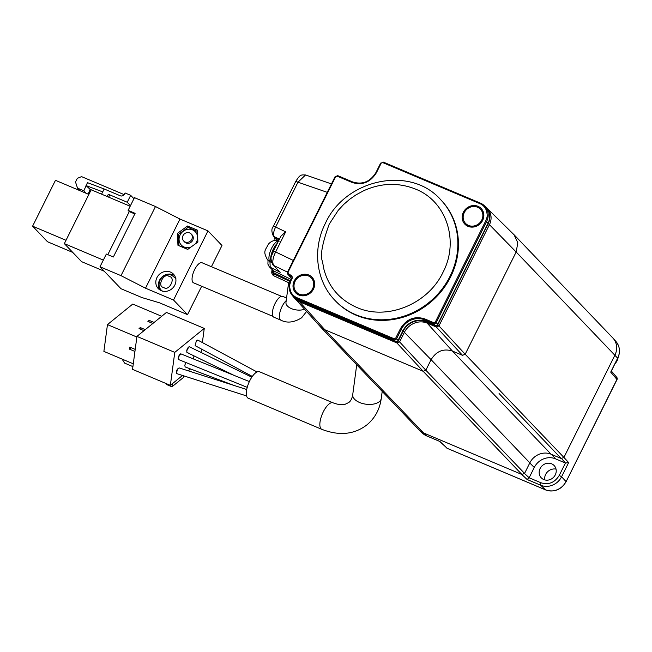 <?xml version="1.0" encoding="UTF-8"?>
<svg xmlns="http://www.w3.org/2000/svg" width="652" height="652" viewBox="0 0 652 652"><rect width="100%" height="100%" fill="white"/><g stroke="black" fill="none" stroke-linecap="round" stroke-linejoin="round"><path stroke-width="0.98" d="M169.178 276.521C176.382 277.222 168.998 292.014 163.733 287.442C156.529 286.75 163.905 271.949 169.178 276.521M499.065 393.531L561.25 458.519L563.915 457.419L465.186 354.24L462.521 355.324L452.382 351.037C443.425 348.274 436.327 351.159 431.094 359.684L425.837 370.222L423.181 371.298L521.893 474.477L524.567 473.417L529.832 462.863L431.111 359.692M568.65 462.602L565.439 463.042L559.253 475.406C554.746 482.619 548.674 485.088 541.038 482.798A2.054 0.782 112.9 0 0 540.72 485.227A2.054 0.782 112.9 0 0 540.728 485.243L545.52 489.856A15.852 14.458 -43.7 0 0 566.009 481.535L561.584 476.759L568.65 462.602L563.915 457.419M611.128 371.599L610.712 372.121L616.931 379.407L566.091 481.706L617.012 379.57L616.091 376.848M439.635 441.355L426.506 435.813L423.507 432.912L521.682 474.395L527.101 479.481L529.131 477.786L524.338 473.319M551.625 463.816A8.892 8.109 136.3 0 1 553.907 465.316A8.892 8.109 136.3 0 1 554.51 476.156A8.892 8.109 136.3 0 1 543.776 479.554A8.892 8.109 136.3 0 1 541.062 477.606A8.892 8.109 136.3 0 1 541.095 466.938A8.892 8.109 136.3 0 1 551.625 463.816M440.589 199.602L441.176 200.213A73 66.585 136.3 0 1 443.49 288.526A73 66.585 136.3 0 1 356.228 315.266A73 66.585 136.3 0 1 335.682 301.142L335.104 300.539A73 66.585 136.3 0 0 355.642 314.655A73 66.585 136.3 0 0 450.01 276.334A73 66.585 136.3 0 0 440.589 199.602C410.312 165.225 345.438 178.95 325.421 223.269C312.169 249.015 316.073 281.199 335.104 300.539M308.836 275.022A11.312 10.318 136.3 0 1 313.482 289.097A11.312 10.318 136.3 0 1 298.86 295.038A11.312 10.318 136.3 0 1 294.215 280.963A11.312 10.318 136.3 0 1 308.836 275.022M296.57 292.292A10.285 9.381 -43.7 0 0 296.709 292.438A10.285 9.381 -43.7 0 0 299.602 294.427A10.285 9.381 -43.7 0 0 311.892 290.662A10.285 9.381 -43.7 0 0 311.566 278.225A10.285 9.381 -43.7 0 0 311.42 278.078M477.997 206.317A11.312 10.318 136.3 0 1 482.643 220.4A11.312 10.318 136.3 0 1 468.022 226.334A11.312 10.318 136.3 0 1 463.376 212.259A11.312 10.318 136.3 0 1 477.997 206.317M465.732 223.587A10.285 9.381 -43.7 0 0 465.87 223.742A10.285 9.381 -43.7 0 0 468.764 225.731A10.285 9.381 -43.7 0 0 481.054 221.965A10.285 9.381 -43.7 0 0 480.728 209.52A10.285 9.381 -43.7 0 0 480.581 209.373M293.318 260.458L275.625 251.965C272.642 258.331 272.039 262.854 273.816 265.543L287.508 272.12M329.195 224.198L338.233 210.343L343.702 204.443L349.782 199.186L356.025 194.858L363.425 190.857C371.045 187.458 390.678 179.219 415.577 189.113L415.878 189.243C446.49 201.395 459.481 241.134 443.01 272.283C428.038 304.215 386.62 321.037 356.62 307.369L356.318 307.247C331.672 296 325.959 276.619 323.905 269.26L322.422 261.305C319.969 255.837 322.227 243.473 329.195 224.198M299.317 294.125A10.285 9.381 136.3 0 1 296.424 292.137A10.285 9.381 136.3 0 1 296.098 279.7A10.285 9.381 136.3 0 1 308.388 275.935A10.285 9.381 136.3 0 1 311.281 277.923A10.285 9.381 136.3 0 1 311.607 290.36A10.285 9.381 136.3 0 1 299.317 294.125M468.478 225.421A10.285 9.381 136.3 0 1 465.585 223.432A10.285 9.381 136.3 0 1 465.259 210.995A10.285 9.381 136.3 0 1 477.549 207.23A10.285 9.381 136.3 0 1 480.442 209.219A10.285 9.381 136.3 0 1 480.768 221.656A10.285 9.381 136.3 0 1 468.478 225.421M274.133 275.959A4.116 4.116 0 0 1 271.786 271.68L273.571 273.856A4.116 1.728 114.8 0 0 273.913 275.812A4.116 1.728 114.8 0 0 274.133 275.959L289.586 283.115M321.786 429.326A14.393 5.493 112.9 0 1 321.045 428.804A14.393 5.493 112.9 0 1 321.192 417.003A14.393 5.493 112.9 0 1 328.999 404.044A14.393 5.493 112.9 0 1 332.993 402.806L259.455 371.738A14.393 5.493 112.9 0 0 249.268 381.787A14.393 5.493 112.9 0 0 247.499 397.728A14.393 5.493 112.9 0 0 248.249 398.25L321.786 429.326C339.276 436.066 354.338 434.566 366.986 424.819C375.022 418.046 379.782 409.252 381.265 398.429L382.202 391.412M275.845 246.309A9.462 3.61 112.9 0 0 272.202 253.987M286.562 298.013L282.707 296.383A11.312 4.311 112.9 0 0 274.704 304.28A11.312 4.311 112.9 0 0 273.31 316.807A11.312 4.311 112.9 0 0 273.897 317.222L280.906 320.181A11.312 4.311 112.9 0 1 280.319 319.765A11.312 4.311 112.9 0 1 280.336 310.817A11.312 4.311 112.9 0 1 286.22 300.621M189.512 346.84A3.081 1.174 112.9 0 0 187.882 347.923A3.081 1.174 112.9 0 0 186.692 350.955L187.051 352.504L233.848 375.283M186.692 350.955L188.697 347.125L189.545 346.856L251.819 377.174M185.853 362.504L184.769 365.373L185.168 366.937L233.856 385.397M197.947 340.189A3.081 1.174 112.9 0 0 197.898 340.157L196.285 341.289L195.127 345.324L195.592 345.878M194.051 355.91L193.204 358.828M177.1 373.669L176.488 373.123L177.515 369.048A3.081 1.174 112.9 0 0 176.725 373.604A3.081 1.174 112.9 0 0 176.782 373.62M177.515 369.048L179.096 367.899L246.717 389.505M249.366 381.567L180.824 353.849A3.081 1.174 112.9 0 0 178.721 356.253A3.081 1.174 112.9 0 0 178.444 359.456A3.081 1.174 112.9 0 0 178.599 359.57A3.081 1.174 112.9 0 0 178.615 359.57L247.23 387.353M178.778 359.602L178.672 356.758L180.824 353.849M271.297 261.859A11.312 4.311 -67.1 0 1 271.77 252.886A11.312 4.311 -67.1 0 1 277.369 243.253M281.485 296.318L201.998 262.732A10.897 4.156 112.9 0 0 194.288 270.335A10.897 4.156 112.9 0 0 192.951 282.414A10.897 4.156 112.9 0 0 193.514 282.805L273.001 316.391M170.498 272.096A10.489 9.568 136.3 0 1 173.448 274.125A10.489 9.568 136.3 0 1 173.782 286.815A10.489 9.568 136.3 0 1 161.24 290.653A10.489 9.568 136.3 0 1 158.289 288.624A10.489 9.568 136.3 0 1 157.963 275.935A10.489 9.568 136.3 0 1 170.498 272.096M174.589 275.6A10.489 9.568 -43.7 0 0 173.057 274.777A10.489 9.568 -43.7 0 0 161.166 277.825A10.489 9.568 -43.7 0 0 159.716 289.83M191.093 246.969A9.666 8.818 136.3 0 1 184.076 246.994A9.666 8.818 136.3 0 1 180.107 234.964A9.666 8.818 136.3 0 1 192.601 229.887A9.666 8.818 136.3 0 1 195.225 243.97M197.393 231.37L188.004 227.426L178.42 234.394L178.933 245.625L187.825 249.341M191.126 233.913L192.055 234.883A5.143 4.686 136.3 0 1 192.218 241.11A5.143 4.686 136.3 0 1 186.073 242.992A5.143 4.686 136.3 0 1 184.622 241.998L183.693 241.02A5.143 4.686 136.3 0 1 183.53 234.802A5.143 4.686 136.3 0 1 189.675 232.919A5.143 4.686 136.3 0 1 191.126 233.913A5.143 4.686 136.3 0 1 191.289 240.132A5.143 4.686 136.3 0 1 185.144 242.014A5.143 4.686 136.3 0 1 183.693 241.02M292.569 295.739A15.298 13.953 -43.7 0 0 294.06 297.63A15.298 13.953 -43.7 0 0 298.372 300.588L395.797 341.754A2.054 1.874 -43.7 0 0 398.453 340.67L403.205 331.143A17.604 16.055 136.3 0 1 425.96 321.901L435.137 325.78A2.054 1.874 -43.7 0 0 437.794 324.696L488.267 223.465A15.298 13.953 -43.7 0 0 486.294 207.385L487.46 208.599A15.298 13.953 136.3 0 1 489.432 224.679L438.959 325.918L465.186 354.24L516.156 252.006L517.827 242.797L514.045 234.728L612.766 337.899A16.447 15.004 -43.7 0 1 613.165 338.323A16.447 15.004 -43.7 0 1 614.893 355.185L564.029 457.199M512.994 233.734L514.045 234.728M437.794 324.696L438.959 325.918L436.302 326.994L462.521 355.324M561.25 458.519L551.095 454.224A16.447 15.004 -43.7 0 0 529.832 462.863M480.426 203.131L383.335 162.103L480.516 203.171A14.809 13.505 136.3 0 1 484.689 206.032L486.205 207.613A14.809 13.505 136.3 0 1 488.112 223.18L437.769 324.158A2.054 1.874 136.3 0 1 435.104 325.234L426.106 321.428A18.012 16.43 -43.7 0 0 402.822 330.89L398.16 340.238A2.054 1.874 136.3 0 1 395.503 341.322L298.323 300.262A14.809 13.505 136.3 0 1 294.158 297.393L292.642 295.812A14.809 13.505 136.3 0 1 290.727 280.246L291.2 280.303C289.007 286.391 289.464 285.731 290.385 290.694C291.525 293.913 293.71 296.252 296.937 297.703L296.807 298.673A14.809 13.505 136.3 0 1 292.642 295.812C288.73 291.281 288.078 286.065 290.694 280.181L291.917 277.858M486.294 207.385A15.298 13.953 -43.7 0 0 484.452 205.796M452.39 351.02L427.125 323.115L436.302 326.994L435.137 325.78M544.754 479.896A9.25 8.443 136.3 0 1 556.026 469.106M561.372 458.274L565.439 463.042L555.528 458.853A16.447 15.004 -43.7 0 0 534.257 467.492L529.131 477.786L541.038 482.798M425.96 321.901L427.125 323.115A17.604 16.055 -43.7 0 0 404.37 332.357L399.619 341.892L396.962 342.968L299.537 301.803L298.372 300.588M294.06 297.63L295.226 298.844A15.298 13.953 -43.7 0 0 299.537 301.803L324.802 329.708M439.684 441.404L447.19 448.315L439.929 441.477M295.095 298.706L320.189 326.538L324.794 329.725L423.181 371.298L395.797 341.754M324.794 329.725L423.507 432.912A16.447 15.004 136.3 0 1 419.285 430.149A16.447 15.004 136.3 0 1 418.877 429.733L320.156 326.562M615.097 363.637A11.312 10.318 -43.7 0 0 618.088 357.606M398.16 340.238L395.715 338.119L394.118 338.763L296.937 297.703M298.323 300.262L296.807 298.673L393.987 339.733A2.054 1.874 136.3 0 0 396.644 338.657L401.306 329.309A18.012 16.43 136.3 0 1 424.591 319.847L424.721 318.877C414.485 315.747 406.375 319.048 400.377 328.763L395.715 338.119M437.769 324.158L435.316 322.031L433.719 322.683L424.721 318.877M426.106 321.428L424.591 319.847L433.596 323.653A2.054 1.874 136.3 0 0 436.253 322.569L486.596 221.598A14.809 13.505 136.3 0 0 484.689 206.032L480.475 203.139L479.921 203.652C482.953 204.867 485.137 207.222 486.49 210.702C487.394 215.462 487.737 216.016 485.658 221.052L435.316 322.031M380.678 163.187L382.74 162.593L479.921 203.652M352.642 181.957L337.736 175.649L352.691 181.965C362.439 184.956 370.197 181.794 375.984 172.47L376.017 172.535A18.012 16.43 136.3 0 1 352.732 181.998L352.137 182.478C362.373 185.608 370.491 182.307 376.489 172.593L381.151 163.236M335.12 176.757L337.736 175.649L335.593 176.806L288.045 272.169L288.38 273.612L291.941 275.992L291.697 276.896A0.823 0.75 136.3 0 1 291.957 277.776M291.517 278.526L288.127 274.525L291.892 277.108M279.072 239.846L275.755 238.216A4.116 3.749 -43.7 0 1 274.777 237.507L273.351 236.016C271.428 231.794 271.403 228.616 273.286 226.488L295.641 181.655C300.246 174.084 301.085 174.907 305.576 174.956L297.972 182.193L275.625 227.026C273.457 231.542 273.033 234.769 274.329 236.725L279.406 239.17M288.045 272.169L287.573 272.12A2.054 1.874 -43.7 0 0 287.842 274.28L289.358 275.861A2.054 1.874 -43.7 0 0 289.643 276.106M271.786 271.68L271.933 270.564L273.718 272.74L273.433 270.816L269.243 266.75L280.262 272.283L272.846 264.834M273.465 226.839C272.976 226.211 273.693 226.268 275.625 227.026L285.657 231.843L280.882 236.211L273.294 251.427C272.463 255.665 268.909 256.106 272.838 264.834L280.262 272.283M186.912 352.398L187.931 352.251M182.527 375.47L170.359 385.348L174.769 352.373L204.263 328.412L202.373 342.553M201.501 349.089L201.052 352.455M190.523 368.975L188.249 370.817M197.898 340.157A3.081 1.174 112.9 0 0 196.285 341.289M201.672 286.252L187.515 314.647L173.53 300.026L207.996 230.889L221.982 245.511L211.411 266.709M204.263 328.412L166.439 312.43L136.944 336.399L132.543 369.366L170.359 385.348M136.944 336.399L174.769 352.373M107.808 254.663L129.275 211.598L128.11 210.376L134.459 197.646L155.478 206.521L179.985 219.056L207.996 230.889M179.985 219.056L145.51 288.192L173.53 300.026M197.336 230.132L197.882 242.039L187.719 249.414L177.947 245.291L177.401 233.383L187.564 225.999L197.336 230.132M187.515 314.647L159.495 302.805L141.981 297.581L120.97 288.706L99.992 266.782L121.003 275.657L145.51 288.192M155.478 206.521L121.003 275.657M128.11 210.376L135.119 213.343L113.342 257.002L106.341 254.044L99.992 266.782M189.471 227.996L187.564 225.999M178.42 234.443L177.401 233.383M136.863 337.027L107.466 324.606L103.888 351.395L133.285 363.816M134.931 351.452L129.528 349.17L129.805 347.108L135.208 349.39M131.296 347.736L129.528 349.17M161.688 316.293L132.755 304.068L107.466 324.606M152.837 323.482L147.89 321.395L149.153 320.368L154.108 322.455M143.994 330.67L139.047 328.584L140.31 327.557L145.257 329.643M140.107 329.032L140.31 327.557M148.958 321.843L149.153 320.368M172.364 383.718L171.957 386.807L166.35 384.435L166.447 383.694M183.571 375.796L183.334 377.565L171.957 386.807M134.817 213.938L129.275 211.598M132.91 366.611L124.581 363.099L122.095 359.089M104.247 271.224L81.59 261.656L64.344 243.628L91.19 189.773L130.172 206.244M64.344 243.628L103.326 260.099M101.573 194.166L104.165 188.974L120.27 195.779A3.293 2.999 136.3 0 0 124.524 194.051L125.07 192.959L130.677 195.331L133.921 198.721M107.181 196.529L108.313 194.255L127.23 202.242L130.677 195.331M108.313 194.255L109.479 195.47L108.648 197.148M88.868 194.435L55.461 180.319L32.6 226.171L66.007 240.286M32.6 226.171L47.523 241.762L72.763 252.422M130.473 205.641L127.23 202.242M90.995 190.164L86.015 185.559L102.714 191.884M86.251 193.326L83.831 190.8L87.466 182.641L104.165 188.974M89.984 189.699L88.134 194.125M79.943 190.669L77.523 188.135L83.831 190.8M124.165 194.63L81.565 176.627L77.311 178.355L75.502 181.989L77.523 188.135M269.944 261.713L270.221 267.459L273.433 270.816L291.085 279.398M332.993 402.806C341.509 405.919 344.5 404.354 345.047 404.322L348.836 402.471C350.825 400.98 352.121 398.356 352.732 394.615A14.393 7.751 7.6 0 0 359.627 402.512A14.393 7.751 7.6 0 0 379.26 401.697A14.393 7.751 7.6 0 0 381.265 398.429M278.502 240.971A11.312 4.311 112.9 0 0 270.857 249.895A11.312 4.311 112.9 0 0 269.863 261.533A11.312 4.311 112.9 0 0 270.45 261.941L267.548 259.944C262.707 250.93 265.185 250.824 268.371 244.207C271.419 240.686 275.046 239.651 279.252 241.11M527.101 479.481L540.728 485.243A16.145 14.719 136.3 0 0 561.592 476.767L559.253 475.406M288.616 282.658L285.975 302.398A11.312 6.096 7.6 0 0 291.395 308.608A11.312 6.096 7.6 0 0 304.565 309.219M516.172 252.014L617.664 358.176L610.712 372.121M488.267 223.465L516.139 252.006M551.095 454.224L452.374 351.053M613.165 338.323L615.953 341.501A16.267 14.841 -43.7 0 1 617.664 358.176L611.12 371.624M566.091 481.706C561.095 489.839 554.265 492.578 545.61 489.921A2.054 0.782 -67.1 0 1 545.52 489.856L447.427 448.413M555.528 458.853L551.633 454.452M431.078 359.676L403.205 331.143M524.567 473.417L425.837 370.222L398.453 340.67M394.118 338.763L393.987 339.733L395.503 341.322M400.377 328.763L402.822 330.89M433.719 322.683L433.596 323.653L435.104 325.234M485.658 221.052L488.112 223.18M529.783 462.953L534.257 467.492M426.718 435.903A2.054 0.782 -67.1 0 1 426.604 435.878A2.054 0.782 -67.1 0 1 426.506 435.813A16.267 14.841 -43.7 0 1 422.341 433.075L419.285 430.149M291.811 276.994L292.389 277.915L291.2 280.303M376.489 172.593L375.984 172.47L380.646 163.114L382.74 162.593M337.182 176.162L352.137 182.478M292.389 277.915L291.941 275.992M288.38 273.612L288.127 274.525A2.054 1.874 -43.7 0 1 287.842 274.28L287.54 272.047L335.087 176.684L335.593 176.806M285.657 231.843L275.625 251.965C273.701 251.207 272.976 251.15 273.473 251.778M327.28 192.348L297.972 182.193C296.041 181.443 295.323 181.378 295.821 182.014M290.385 280.841L273.718 272.74L273.571 273.856L290.107 281.509M276.701 240.466A12.779 4.874 112.9 0 0 275.755 238.216L273.351 236.016M306.595 311.469L301.591 317.809C293.987 322.536 287.092 323.327 280.906 320.181M175.926 278.648L171.941 275.388C162.56 270.71 153.921 285.56 162.707 291.297M617.012 379.57A2.054 2.054 0 0 0 616.735 377.321L611.397 371.07M352.732 394.615L356.717 364.77M198.053 340.23L257.027 371.958M487.329 208.461L513.735 234.459M615.953 341.501C619.938 346.514 620.533 352.129 617.737 358.347M422.341 433.075L426.604 435.878L439.774 441.437M545.61 489.921L447.321 448.389A2.054 2.054 0 0 1 446.718 447.997M305.576 174.956L331.469 183.929M195.453 345.829L252.332 376.432M176.871 373.661L246.586 395.935M271.428 262.357L270.45 261.941M274.712 237.434L275.022 240.466M271.933 270.564L271.965 269.325M268.037 260.409L267.899 264.109L269.243 266.75"/></g></svg>
